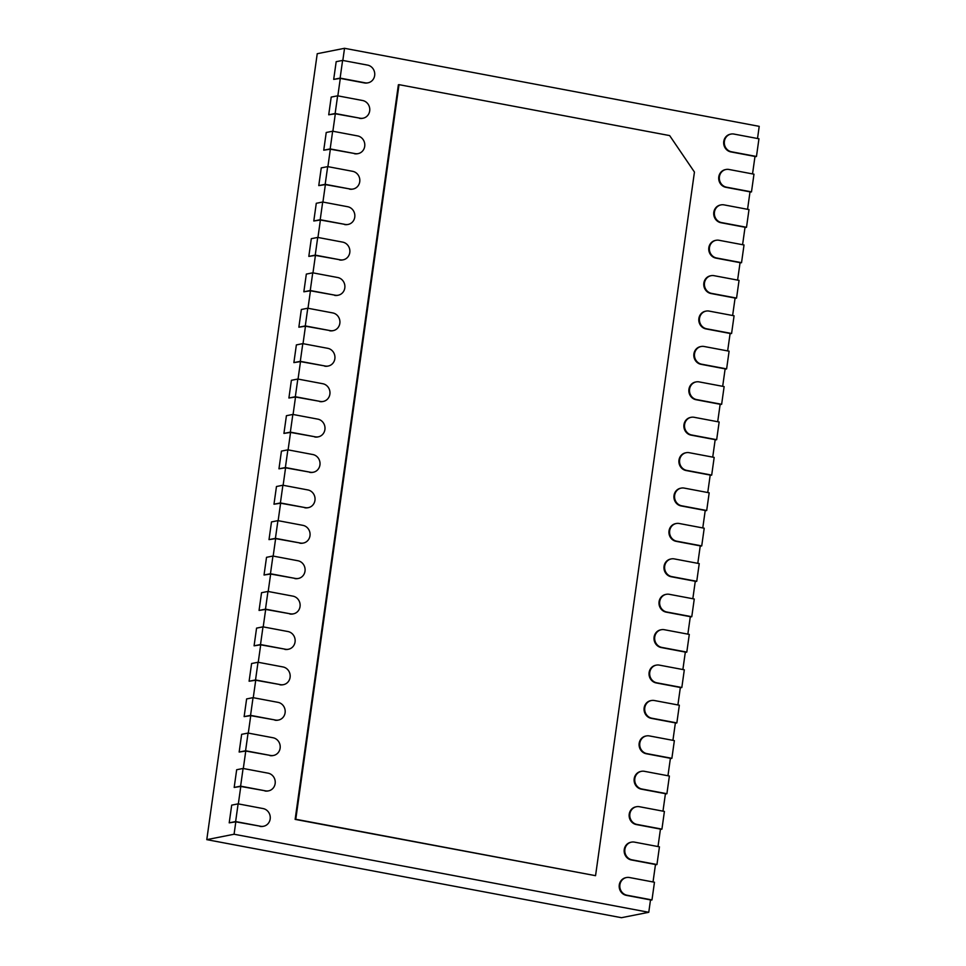 <?xml version="1.0" encoding="UTF-8"?>
<svg xmlns="http://www.w3.org/2000/svg" width="966" height="966" viewBox="0 0 966 966"><rect width="100%" height="100%" fill="white"/><g stroke="black" fill="none" stroke-linecap="round" stroke-linejoin="round"><path stroke-width="1.45" d="M342.604 60.411L367.575 65.108A9.008 8.392 -101.2 0 1 374.748 73.923A9.008 8.392 -101.2 0 1 368.082 82.798A9.008 8.392 -101.2 0 1 365.088 82.81L340.117 78.113L342.604 60.411L336.18 61.679L333.693 79.381L340.298 78.391L364.448 82.943A9.008 8.392 78.8 0 0 367.442 82.931L368.082 82.798M340.117 78.113L333.693 79.381M757.513 138.5L759.216 126.353L344.536 48.3L342.821 60.447M730.972 134.081A9.008 8.392 -101.2 0 1 733.967 134.069L758.95 138.778L756.463 156.48L731.479 151.771A9.008 8.392 -101.2 0 1 724.307 142.956A9.008 8.392 -101.2 0 1 730.972 134.081L730.332 134.214A9.008 8.392 78.8 0 0 723.667 143.089A9.008 8.392 78.8 0 0 730.839 151.904L754.989 156.444L752.538 173.904M725.997 169.485A9.008 8.392 -101.2 0 1 728.992 169.473L753.975 174.182L751.488 191.884L726.504 187.175A9.008 8.392 -101.2 0 1 719.332 178.36A9.008 8.392 -101.2 0 1 725.997 169.485L725.357 169.618A9.008 8.392 78.8 0 0 718.692 178.481A9.008 8.392 78.8 0 0 725.864 187.307L750.014 191.848L747.563 209.308M721.022 204.889A9.008 8.392 -101.2 0 1 724.017 204.877L749 209.586L746.513 227.288L721.53 222.578A9.008 8.392 -101.2 0 1 714.357 213.764A9.008 8.392 -101.2 0 1 721.022 204.889L720.382 205.021A9.008 8.392 78.8 0 0 713.717 213.884A9.008 8.392 78.8 0 0 720.89 222.711L745.04 227.251L742.588 244.712M716.048 240.292A9.008 8.392 -101.2 0 1 719.042 240.28L744.025 244.978L741.538 262.68L716.555 257.982A9.008 8.392 -101.2 0 1 709.382 249.168A9.008 8.392 -101.2 0 1 716.048 240.292L715.408 240.425A9.008 8.392 78.8 0 0 708.742 249.288A9.008 8.392 78.8 0 0 715.915 258.115L740.065 262.655L737.601 280.116M711.073 275.696A9.008 8.392 -101.2 0 1 714.067 275.684L739.05 280.382L736.563 298.083L711.58 293.386A9.008 8.392 -101.2 0 1 704.407 284.572A9.008 8.392 -101.2 0 1 711.073 275.696L710.433 275.817A9.008 8.392 78.8 0 0 703.767 284.692A9.008 8.392 78.8 0 0 710.94 293.507L735.09 298.059L732.626 315.52M706.098 311.1A9.008 8.392 -101.2 0 1 709.092 311.088L734.075 315.785L731.588 333.487L706.605 328.79A9.008 8.392 -101.2 0 1 699.432 319.975A9.008 8.392 -101.2 0 1 706.098 311.1L705.458 311.221A9.008 8.392 78.8 0 0 698.792 320.096A9.008 8.392 78.8 0 0 705.965 328.911L730.115 333.463L727.652 350.924M701.123 346.504A9.008 8.392 -101.2 0 1 704.117 346.492L729.101 351.189L726.613 368.891L701.63 364.194A9.008 8.392 -101.2 0 1 694.457 355.367A9.008 8.392 -101.2 0 1 701.123 346.504L700.483 346.625A9.008 8.392 78.8 0 0 693.817 355.5A9.008 8.392 78.8 0 0 700.99 364.315L725.14 368.867L722.677 386.328M696.148 381.908A9.008 8.392 -101.2 0 1 699.143 381.896L724.126 386.593L721.638 404.295L696.655 399.598A9.008 8.392 -101.2 0 1 689.482 390.771A9.008 8.392 -101.2 0 1 696.148 381.908L695.508 382.029A9.008 8.392 78.8 0 0 688.843 390.904A9.008 8.392 78.8 0 0 696.015 399.719L720.153 404.271L717.702 421.719M691.173 417.3A9.008 8.392 -101.2 0 1 694.168 417.3L719.151 421.997L716.663 439.699L691.68 434.99A9.008 8.392 -101.2 0 1 684.508 426.175A9.008 8.392 -101.2 0 1 691.173 417.3L690.533 417.433A9.008 8.392 78.8 0 0 683.868 426.308A9.008 8.392 78.8 0 0 691.04 435.123L715.178 439.663L712.727 457.123M686.198 452.704A9.008 8.392 -101.2 0 1 689.193 452.692L714.176 457.401L711.688 475.103L686.705 470.394A9.008 8.392 -101.2 0 1 679.533 461.579A9.008 8.392 -101.2 0 1 686.198 452.704L685.546 452.837A9.008 8.392 78.8 0 0 678.893 461.712A9.008 8.392 78.8 0 0 686.065 470.527L710.203 475.067L707.752 492.527M681.223 488.108A9.008 8.392 -101.2 0 1 684.218 488.096L709.189 492.805L706.701 510.507L681.73 505.798A9.008 8.392 -101.2 0 1 674.558 496.983A9.008 8.392 -101.2 0 1 681.223 488.108L680.571 488.241A9.008 8.392 78.8 0 0 673.918 497.116A9.008 8.392 78.8 0 0 681.078 505.93L705.228 510.471L702.777 527.931M676.248 523.512A9.008 8.392 -101.2 0 1 679.243 523.5L704.214 528.209L701.727 545.911L676.755 541.202A9.008 8.392 -101.2 0 1 669.583 532.387A9.008 8.392 -101.2 0 1 676.248 523.512L675.596 523.644A9.008 8.392 78.8 0 0 668.931 532.508A9.008 8.392 78.8 0 0 676.103 541.334L700.253 545.875L697.802 563.335M671.273 558.916A9.008 8.392 -101.2 0 1 674.268 558.903L699.239 563.613L696.752 581.303L671.781 576.605A9.008 8.392 -101.2 0 1 664.608 567.791A9.008 8.392 -101.2 0 1 671.273 558.916L670.621 559.048A9.008 8.392 78.8 0 0 663.956 567.911A9.008 8.392 78.8 0 0 671.128 576.738L695.279 581.278L692.827 598.739M666.286 594.319A9.008 8.392 -101.2 0 1 669.293 594.307L694.264 599.005L691.777 616.706L666.794 612.009A9.008 8.392 -101.2 0 1 659.633 603.195A9.008 8.392 -101.2 0 1 666.286 594.319L665.646 594.452A9.008 8.392 78.8 0 0 658.981 603.315A9.008 8.392 78.8 0 0 666.154 612.13L690.304 616.682L687.852 634.143M661.312 629.723A9.008 8.392 -101.2 0 1 664.306 629.711L689.289 634.408L686.802 652.11L661.819 647.413A9.008 8.392 -101.2 0 1 654.658 638.598A9.008 8.392 -101.2 0 1 661.312 629.723L660.672 629.844A9.008 8.392 78.8 0 0 654.006 638.719A9.008 8.392 78.8 0 0 661.179 647.534L685.329 652.086L682.877 669.547M656.337 665.127A9.008 8.392 -101.2 0 1 659.331 665.115L684.314 669.812L681.827 687.514L656.844 682.817A9.008 8.392 -101.2 0 1 649.671 673.99A9.008 8.392 -101.2 0 1 656.337 665.127L655.697 665.248A9.008 8.392 78.8 0 0 649.031 674.123A9.008 8.392 78.8 0 0 656.204 682.938L680.354 687.49L677.903 704.951M651.362 700.531A9.008 8.392 -101.2 0 1 654.356 700.519L679.34 705.216L676.852 722.918L651.869 718.221A9.008 8.392 -101.2 0 1 644.696 709.394A9.008 8.392 -101.2 0 1 651.362 700.531L650.722 700.652A9.008 8.392 78.8 0 0 644.056 709.527A9.008 8.392 78.8 0 0 651.229 718.342L675.379 722.894L672.928 740.354M646.387 735.935A9.008 8.392 -101.2 0 1 649.381 735.923L674.365 740.62L671.877 758.322L646.894 753.625A9.008 8.392 -101.2 0 1 639.721 744.798A9.008 8.392 -101.2 0 1 646.387 735.935L645.747 736.056A9.008 8.392 78.8 0 0 639.081 744.931A9.008 8.392 78.8 0 0 646.254 753.746L670.404 758.298L667.953 775.746M641.412 771.327A9.008 8.392 -101.2 0 1 644.407 771.315L669.39 776.024L666.902 793.726L641.919 789.017A9.008 8.392 -101.2 0 1 634.747 780.202A9.008 8.392 -101.2 0 1 641.412 771.327L640.772 771.46A9.008 8.392 78.8 0 0 634.107 780.335A9.008 8.392 78.8 0 0 641.279 789.15L665.429 793.69L662.978 811.15M636.437 806.731A9.008 8.392 -101.2 0 1 639.432 806.719L664.415 811.428L661.927 829.13L636.944 824.421A9.008 8.392 -101.2 0 1 629.772 815.606A9.008 8.392 -101.2 0 1 636.437 806.731L635.797 806.864A9.008 8.392 78.8 0 0 629.132 815.739A9.008 8.392 78.8 0 0 636.304 824.553L660.454 829.094L658.003 846.554M631.462 842.135A9.008 8.392 -101.2 0 1 634.457 842.123L659.44 846.832L656.952 864.534L631.969 859.825A9.008 8.392 -101.2 0 1 624.797 851.01A9.008 8.392 -101.2 0 1 631.462 842.135L630.822 842.267A9.008 8.392 78.8 0 0 624.157 851.131A9.008 8.392 78.8 0 0 631.329 859.957L655.479 864.498L653.028 881.958M626.487 877.539A9.008 8.392 -101.2 0 1 629.482 877.526L654.465 882.236L651.978 899.938L626.994 895.228A9.008 8.392 -101.2 0 1 619.822 886.414A9.008 8.392 -101.2 0 1 626.487 877.539L625.847 877.671A9.008 8.392 78.8 0 0 619.182 886.534A9.008 8.392 78.8 0 0 626.354 895.361L650.504 899.901L648.766 912.29L234.074 834.238L206.784 839.647L317.234 53.71L344.536 48.3M260.603 826.268L235.632 821.559L238.119 803.857L263.09 808.566A9.008 8.392 -101.2 0 1 270.263 817.381A9.008 8.392 -101.2 0 1 263.597 826.256A9.008 8.392 -101.2 0 1 260.603 826.268L235.813 821.849L234.074 834.238M259.963 826.389A9.008 8.392 78.8 0 0 262.957 826.377L263.597 826.256M265.578 790.864L240.606 786.155L243.094 768.465L268.065 773.162A9.008 8.392 -101.2 0 1 275.238 781.977A9.008 8.392 -101.2 0 1 268.572 790.852A9.008 8.392 -101.2 0 1 265.578 790.864L240.788 786.445L238.336 803.905M264.938 790.985A9.008 8.392 78.8 0 0 267.932 790.973L268.572 790.852M270.552 755.46L245.581 750.763L248.069 733.061L273.052 737.758A9.008 8.392 -101.2 0 1 280.212 746.573A9.008 8.392 -101.2 0 1 273.559 755.448A9.008 8.392 -101.2 0 1 270.552 755.46L245.762 751.041L243.311 768.501M269.912 755.593A9.008 8.392 78.8 0 0 272.907 755.581L273.559 755.448M275.539 720.056L250.556 715.359L253.044 697.657L278.027 702.354A9.008 8.392 -101.2 0 1 285.187 711.169A9.008 8.392 -101.2 0 1 278.534 720.044A9.008 8.392 -101.2 0 1 275.539 720.056L250.749 715.637L248.286 733.097M274.887 720.189A9.008 8.392 78.8 0 0 277.882 720.177L278.534 720.044M280.514 684.653L255.531 679.955L258.019 662.253L283.002 666.951A9.008 8.392 -101.2 0 1 290.174 675.777A9.008 8.392 -101.2 0 1 283.509 684.64A9.008 8.392 -101.2 0 1 280.514 684.653L255.724 680.233L253.261 697.693M279.862 684.785A9.008 8.392 78.8 0 0 282.857 684.773L283.509 684.64M285.489 649.249L260.506 644.551L262.994 626.849L287.977 631.547A9.008 8.392 -101.2 0 1 295.149 640.373A9.008 8.392 -101.2 0 1 288.484 649.237A9.008 8.392 -101.2 0 1 285.489 649.249L260.699 644.829L258.236 662.29M284.837 649.381A9.008 8.392 78.8 0 0 287.832 649.369L288.484 649.237M290.464 613.845L265.481 609.148L267.968 591.446L292.952 596.143A9.008 8.392 -101.2 0 1 300.124 604.97A9.008 8.392 -101.2 0 1 293.459 613.833A9.008 8.392 -101.2 0 1 290.464 613.845L265.674 609.437L263.211 626.886M289.824 613.978A9.008 8.392 78.8 0 0 292.819 613.965L293.459 613.833M295.439 578.453L270.456 573.744L272.943 556.042L297.926 560.751A9.008 8.392 -101.2 0 1 305.099 569.566A9.008 8.392 -101.2 0 1 298.434 578.441A9.008 8.392 -101.2 0 1 295.439 578.453L270.649 574.033L268.186 591.494M294.799 578.574A9.008 8.392 78.8 0 0 297.794 578.562L298.434 578.441M300.414 543.049L275.431 538.34L277.918 520.638L302.901 525.347A9.008 8.392 -101.2 0 1 310.074 534.162A9.008 8.392 -101.2 0 1 303.409 543.037A9.008 8.392 -101.2 0 1 300.414 543.049L275.624 538.63L273.173 556.09M299.774 543.17A9.008 8.392 78.8 0 0 302.769 543.158L303.409 543.037M305.389 507.645L280.406 502.936L282.893 485.234L307.876 489.943A9.008 8.392 -101.2 0 1 315.049 498.758A9.008 8.392 -101.2 0 1 308.383 507.633A9.008 8.392 -101.2 0 1 305.389 507.645L280.599 503.226L278.148 520.686M304.749 507.766A9.008 8.392 78.8 0 0 307.743 507.754L308.383 507.633M310.364 472.241L285.381 467.532L287.868 449.83L312.851 454.539A9.008 8.392 -101.2 0 1 320.024 463.354A9.008 8.392 -101.2 0 1 313.358 472.229A9.008 8.392 -101.2 0 1 310.364 472.241L285.574 467.822L283.123 485.282M309.724 472.362A9.008 8.392 78.8 0 0 312.718 472.35L313.358 472.229M315.339 436.837L290.355 432.14L292.843 414.438L317.826 419.135A9.008 8.392 -101.2 0 1 324.999 427.95A9.008 8.392 -101.2 0 1 318.333 436.825A9.008 8.392 -101.2 0 1 315.339 436.837L290.549 432.418L288.097 449.878M314.699 436.958A9.008 8.392 78.8 0 0 317.693 436.958L318.333 436.825M320.314 401.433L295.33 396.736L297.818 379.034L322.801 383.731A9.008 8.392 -101.2 0 1 329.974 392.546A9.008 8.392 -101.2 0 1 323.308 401.421A9.008 8.392 -101.2 0 1 320.314 401.433L295.524 397.014L293.072 414.474M319.674 401.566A9.008 8.392 78.8 0 0 322.668 401.554L323.308 401.421M325.288 366.029L300.305 361.332L302.793 343.63L327.776 348.328A9.008 8.392 -101.2 0 1 334.948 357.142A9.008 8.392 -101.2 0 1 328.283 366.017A9.008 8.392 -101.2 0 1 325.288 366.029L300.498 361.61L298.047 379.07M324.648 366.162A9.008 8.392 78.8 0 0 327.643 366.15L328.283 366.017M330.263 330.626L305.28 325.928L307.768 308.226L332.751 312.924A9.008 8.392 -101.2 0 1 339.923 321.75A9.008 8.392 -101.2 0 1 333.258 330.614A9.008 8.392 -101.2 0 1 330.263 330.626L305.473 326.206L303.022 343.667M329.623 330.758A9.008 8.392 78.8 0 0 332.618 330.746L333.258 330.614M335.238 295.222L310.255 290.524L312.743 272.823L337.726 277.52A9.008 8.392 -101.2 0 1 344.898 286.347A9.008 8.392 -101.2 0 1 338.233 295.21A9.008 8.392 -101.2 0 1 335.238 295.222L310.448 290.802L307.997 308.263M334.598 295.354A9.008 8.392 78.8 0 0 337.593 295.342L338.233 295.21M340.213 259.818L315.23 255.121L317.717 237.419L342.701 242.128A9.008 8.392 -101.2 0 1 349.873 250.943A9.008 8.392 -101.2 0 1 343.208 259.818A9.008 8.392 -101.2 0 1 340.213 259.818L315.423 255.41L312.972 272.871M339.573 259.951A9.008 8.392 78.8 0 0 342.568 259.939L343.208 259.818M345.188 224.426L320.205 219.717L322.692 202.015L347.675 206.724A9.008 8.392 -101.2 0 1 354.848 215.539A9.008 8.392 -101.2 0 1 348.183 224.414A9.008 8.392 -101.2 0 1 345.188 224.426L320.398 220.006L317.947 237.467M344.548 224.547A9.008 8.392 78.8 0 0 347.543 224.535L348.183 224.414M350.163 189.022L325.18 184.313L327.679 166.611L352.65 171.32A9.008 8.392 -101.2 0 1 359.823 180.135A9.008 8.392 -101.2 0 1 353.158 189.01A9.008 8.392 -101.2 0 1 350.163 189.022L325.373 184.603L322.922 202.063M349.523 189.143A9.008 8.392 78.8 0 0 352.518 189.131L353.158 189.01M355.138 153.618L330.167 148.909L332.654 131.207L357.625 135.916A9.008 8.392 -101.2 0 1 364.798 144.731A9.008 8.392 -101.2 0 1 358.132 153.606A9.008 8.392 -101.2 0 1 355.138 153.618L330.348 149.199L327.897 166.659M354.498 153.739A9.008 8.392 78.8 0 0 357.492 153.727L358.132 153.606M360.113 118.214L335.142 113.505L337.629 95.815L362.6 100.512A9.008 8.392 -101.2 0 1 369.773 109.327A9.008 8.392 -101.2 0 1 363.107 118.202A9.008 8.392 -101.2 0 1 360.113 118.214L335.323 113.795L332.872 131.255M359.473 118.335A9.008 8.392 78.8 0 0 362.467 118.323L363.107 118.202M340.298 78.391L337.846 95.851M295.137 819.385L398.378 84.779L399.018 84.658L669.655 135.59L694.445 172.057L595.551 875.679L295.137 819.385L295.777 819.265L399.018 84.658M235.813 821.849L229.208 822.839L231.695 805.137L238.119 803.857M240.788 786.445L234.183 787.435L236.67 769.733L243.094 768.465M245.762 751.041L239.157 752.031L241.645 734.329L248.069 733.061M250.749 715.637L244.132 716.627L246.62 698.925L253.044 697.657M255.724 680.233L249.107 681.223L251.595 663.521L258.019 662.253M260.699 644.829L254.082 645.819L256.57 628.117L262.994 626.849M265.674 609.437L259.057 610.415L261.544 592.713L267.968 591.446M270.649 574.033L264.032 575.011L266.519 557.322L272.943 556.042M275.624 538.63L269.007 539.62L271.494 521.918L277.918 520.638M280.599 503.226L273.982 504.216L276.469 486.514L282.893 485.234M285.574 467.822L278.957 468.812L281.444 451.11L287.868 449.83M290.549 432.418L283.932 433.408L286.419 415.706L292.843 414.438M295.524 397.014L288.906 398.004L291.394 380.302L297.818 379.034M300.498 361.61L293.881 362.6L296.369 344.898L302.793 343.63M305.473 326.206L298.856 327.196L301.344 309.494L307.768 308.226M310.448 290.802L303.843 291.792L306.331 274.09L312.743 272.823M315.423 255.41L308.818 256.388L311.306 238.687L317.717 237.419M320.398 220.006L313.793 220.997L316.28 203.295L322.692 202.015M325.373 184.603L318.768 185.593L321.255 167.891L327.679 166.611M330.348 149.199L323.743 150.189L326.23 132.487L332.654 131.207M335.323 113.795L328.718 114.785L331.205 97.083L337.629 95.815M648.766 912.29L621.464 917.7L206.784 839.647M756.463 156.48L754.941 156.782M335.142 113.505L328.718 114.785M751.488 191.884L749.966 192.186M330.167 148.909L323.743 150.189M746.513 227.288L744.991 227.578M325.18 184.313L318.768 185.593M741.538 262.68L740.016 262.981M320.205 219.717L313.793 220.997M736.563 298.083L735.041 298.385M315.23 255.121L308.818 256.388M731.588 333.487L730.067 333.789M310.255 290.524L303.843 291.792M726.613 368.891L725.092 369.193M305.28 325.928L298.856 327.196M721.638 404.295L720.117 404.597M300.305 361.332L293.881 362.6M716.663 439.699L715.142 440.001M295.33 396.736L288.906 398.004M711.688 475.103L710.167 475.405M290.355 432.14L283.932 433.408M706.701 510.507L705.18 510.809M285.381 467.532L278.957 468.812M701.727 545.911L700.205 546.213M280.406 502.936L273.982 504.216M696.752 581.303L695.23 581.604M275.431 538.34L269.007 539.62M691.777 616.706L690.255 617.008M270.456 573.744L264.032 575.011M686.802 652.11L685.28 652.412M265.481 609.148L259.057 610.415M681.827 687.514L680.305 687.816M260.506 644.551L254.082 645.819M676.852 722.918L675.331 723.22M255.531 679.955L249.107 681.223M671.877 758.322L670.356 758.624M250.556 715.359L244.132 716.627M666.902 793.726L665.381 794.028M245.581 750.763L239.157 752.031M661.927 829.13L660.406 829.432M240.606 786.155L234.183 787.435M656.952 864.534L655.431 864.836M235.632 821.559L229.208 822.839M651.978 899.938L650.456 900.227M595.551 875.679L295.777 819.265M365.088 82.81L364.448 82.943M731.479 151.771L730.839 151.904M726.504 187.175L725.864 187.307M721.53 222.578L720.89 222.711M716.555 257.982L715.915 258.115M711.58 293.386L710.94 293.507M706.605 328.79L705.965 328.911M701.63 364.194L700.99 364.315M696.655 399.598L696.015 399.719M691.68 434.99L691.04 435.123M686.705 470.394L686.065 470.527M681.73 505.798L681.078 505.93M676.755 541.202L676.103 541.334M671.781 576.605L671.128 576.738M666.794 612.009L666.154 612.13M661.819 647.413L661.179 647.534M656.844 682.817L656.204 682.938M651.869 718.221L651.229 718.342M646.894 753.625L646.254 753.746M641.919 789.017L641.279 789.15M636.944 824.421L636.304 824.553M631.969 859.825L631.329 859.957M626.994 895.228L626.354 895.361"/></g></svg>

